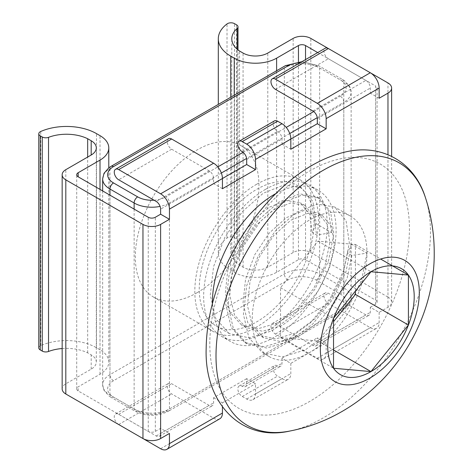<?xml version="1.0" encoding="UTF-8"?>
<svg xmlns="http://www.w3.org/2000/svg" width="473" height="473" viewBox="0 0 473 473"><rect width="100%" height="100%" fill="white"/><g stroke="black" fill="none" stroke-linecap="round" stroke-linejoin="round"><path stroke-width="0.35" stroke-dasharray="2.37 1.77" d="M265.465 189.366A87.416 50.469 -60 0 1 309.171 185.038A87.416 50.469 -60 0 1 322.568 255.089A87.416 50.469 -60 0 1 265.465 332.117A87.416 50.469 -60 0 1 221.754 336.451A87.416 50.469 -60 0 1 208.357 266.4A87.416 50.469 -60 0 1 265.465 189.366M275.747 193.646A87.416 50.469 -60 0 1 318.004 190.134A87.416 50.469 -60 0 1 331.402 260.185A87.416 50.469 -60 0 1 274.293 337.219A87.416 50.469 -60 0 1 230.588 341.547A87.416 50.469 -60 0 1 212.495 303.199M290.83 363.359L290.83 373.552A12.487 7.207 60 0 1 288.246 379.269A12.487 7.207 60 0 1 282.003 378.654L277.586 376.106A6.244 3.607 60 0 1 273.506 370.601A6.244 3.607 60 0 1 274.464 365.599A6.244 3.607 60 0 1 277.586 365.907A6.244 3.607 -120 0 0 280.708 366.214A6.244 3.607 -120 0 0 282.003 363.359L282.003 358.262L290.83 363.359L326.151 342.966L326.151 353.16A12.487 7.207 60 0 1 323.567 358.877A12.487 7.207 60 0 1 317.324 358.262L275.381 334.044A6.244 3.607 60 0 1 271.301 328.54A6.244 3.607 60 0 1 272.259 323.538A6.244 3.607 60 0 1 275.381 323.845L312.907 345.515A6.244 3.607 -120 0 0 316.029 345.822A6.244 3.607 -120 0 0 317.324 342.966L317.324 337.864L326.151 342.966M282.003 358.262L317.324 337.864M38.78 347.903A4.996 2.885 0 0 1 40.743 345.609A42.428 24.495 0 0 1 96.504 347.756L100.01 349.778A29.97 17.306 180 0 1 108.79 362.016A29.97 17.306 180 0 1 100.01 374.249L78.175 386.861A4.996 2.885 180 0 0 76.715 388.895A4.996 2.885 180 0 0 78.175 390.935L148.256 431.4A4.996 2.885 0 0 0 155.321 431.4L160.619 428.337L169.452 433.434M62.158 348.536A32.738 18.902 0 0 1 87.671 352.852L91.183 354.88A17.483 10.093 180 0 1 96.303 362.016A17.483 10.093 180 0 1 91.183 369.153L65.812 383.798A12.487 7.207 0 0 0 62.158 388.895M379.139 312.375L379.139 322.574A12.487 7.207 60 0 1 376.549 328.292A12.487 7.207 60 0 1 370.306 327.671L328.363 303.453A6.244 3.607 60 0 1 324.283 297.949A6.244 3.607 60 0 1 325.241 292.947A6.244 3.607 60 0 1 328.363 293.254L365.889 314.923A6.244 3.607 -120 0 0 369.011 315.231A6.244 3.607 -120 0 0 370.306 312.375L370.306 307.279L379.139 312.375L387.966 307.279A12.487 7.207 0 0 0 391.626 302.176A12.487 7.207 0 0 0 387.966 297.079L387.966 82.952M370.306 307.279L375.603 304.216A4.996 2.885 0 0 0 377.07 302.176A4.996 2.885 0 0 0 375.603 300.142L375.603 86.009A4.996 2.885 0 0 1 377.07 88.049A4.996 2.885 0 0 1 375.603 90.089L370.306 93.146L370.306 88.049A6.244 3.607 -120 0 0 365.889 80.404L328.363 58.735A6.244 3.607 60 0 1 324.283 53.23A6.244 3.607 60 0 1 325.241 48.228M387.966 297.079L310.82 252.541A12.487 7.207 180 0 0 293.159 252.541L267.795 267.186A17.483 10.093 0 0 1 243.069 267.186L239.557 265.164A32.738 18.902 180 0 1 231.794 252.943A32.738 18.902 180 0 1 237.168 242.56A4.996 2.885 180 0 0 237.99 240.982A4.996 2.885 180 0 0 236.524 238.942L234.513 237.777A4.996 2.885 180 0 0 227.01 238.067A42.428 24.495 180 0 0 218.301 252.937A42.428 24.495 180 0 0 230.723 270.26L234.236 272.288A29.97 17.306 0 0 0 276.622 272.288L298.457 259.677A4.996 2.885 180 0 1 305.523 259.677L375.603 300.142M274.464 120.881A6.244 3.607 -120 0 0 273.506 125.883A6.244 3.607 -120 0 0 277.586 131.388A6.244 3.607 60 0 1 282.003 139.032L282.003 144.129L290.83 139.032M282.003 144.129L290.83 149.232M222.434 188.721L213.601 183.619L222.434 178.522M168.536 138.701A6.244 3.607 -120 0 0 167.578 143.703A6.244 3.607 -120 0 0 171.658 149.208L209.19 170.877A6.244 3.607 -120 0 1 213.601 178.522L213.601 183.619M246.681 383.751L246.681 378.654L255.509 383.751L255.509 393.95A12.487 7.207 60 0 1 252.925 399.661A12.487 7.207 60 0 1 246.681 399.046L242.265 396.498A6.244 3.607 60 0 1 238.185 390.994A6.244 3.607 60 0 1 239.143 385.992A6.244 3.607 60 0 1 242.265 386.299A6.244 3.607 -120 0 0 245.386 386.607A6.244 3.607 -120 0 0 246.681 383.751L282.003 363.359M219.844 418.759A12.487 7.207 60 0 1 213.601 418.144L171.658 393.926A6.244 3.607 60 0 1 167.578 388.422A6.244 3.607 60 0 1 168.536 383.42A6.244 3.607 60 0 1 171.658 383.727L209.19 405.396A6.244 3.607 -120 0 0 212.312 405.704A6.244 3.607 -120 0 0 213.601 402.848L213.601 397.752L246.681 378.654M118.628 424.488A6.244 3.607 60 0 1 114.584 418.983A6.244 3.607 60 0 1 115.554 414.011A6.244 3.607 60 0 1 118.676 414.318L156.202 435.988A6.244 3.607 -120 0 0 159.324 436.295A6.244 3.607 -120 0 0 160.619 433.439L160.619 428.337M317.702 52.58L375.603 86.009M239.557 265.164L239.557 51.031M328.315 48.512L370.371 72.795M213.601 397.752L222.434 402.848L222.434 406.94M222.434 402.848L255.509 383.751M87.671 352.852L87.671 157.048M379.139 98.248L370.306 93.146M197.146 292.681A87.416 50.469 120 0 0 254.255 215.647A87.416 50.469 120 0 0 240.858 145.595A87.416 50.469 120 0 0 197.146 149.923A87.416 50.469 120 0 0 140.038 226.957A87.416 50.469 120 0 0 153.441 297.009A87.416 50.469 120 0 0 197.146 292.681M256.632 184.269A87.416 50.469 -60 0 1 300.343 179.941A87.416 50.469 -60 0 1 313.741 249.986A87.416 50.469 -60 0 1 256.632 327.02A87.416 50.469 -60 0 1 212.921 331.348A87.416 50.469 -60 0 1 199.523 261.303A87.416 50.469 -60 0 1 256.632 184.269M351.54 244.186L347.501 252.889L351.918 255.438L366.995 253.108A81.149 46.851 120 0 0 350.191 215.96A81.149 46.851 120 0 0 287.655 237.7A81.149 46.851 120 0 0 252.233 319.364A81.149 46.851 120 0 0 269.042 356.512A81.149 46.851 120 0 0 331.573 334.772A81.149 46.851 120 0 0 366.995 253.108L351.54 244.186L346.07 271.425L332.531 299.462L312.807 323.934L289.748 341.021L266.683 348.016L246.965 343.765L233.426 328.812L227.951 305.345L231.214 276.829L242.548 247.515L260.061 221.766L280.915 203.408L301.768 195.136L319.281 198.116L330.615 211.792L333.879 233.987L328.41 261.226L314.864 289.269L295.146 313.741L272.087 330.822L249.023 337.823L229.304 333.566L215.759 318.619L210.29 295.146L213.554 266.63L224.888 237.316L242.401 211.567L263.254 193.209L284.107 184.943L301.62 187.917L312.955 201.593L316.218 223.794L331.674 232.716L316.597 235.046L312.18 232.497L316.218 223.794M366.995 253.108L361.526 280.347L347.98 308.384L328.262 332.856L305.197 349.943L282.139 356.938L262.42 352.687L248.875 337.734L243.406 314.267L246.67 285.751L258.004 256.437L275.517 230.688L296.37 212.33L317.223 204.058L334.736 207.038L346.07 220.714L349.334 242.909L343.865 270.148L330.32 298.191L310.601 322.663L287.537 339.744L264.478 346.744L244.76 342.487L231.214 327.541L225.745 304.068L229.009 275.552L240.343 246.238L257.856 220.489L278.709 202.131L299.563 193.865L317.076 196.839L328.41 210.515L331.674 232.716M314.013 222.517A81.149 46.851 120 0 0 297.204 185.369A81.149 46.851 120 0 0 234.673 207.109A81.149 46.851 120 0 0 199.251 288.772A81.149 46.851 120 0 0 216.06 325.921A81.149 46.851 120 0 0 278.591 304.18A81.149 46.851 120 0 0 314.013 222.517M351.918 255.438L347.17 278.035L335.7 301.295L319.086 321.587L299.681 335.718L280.276 341.441L263.656 337.793L252.186 325.223L247.444 305.558L249.981 281.689L259.245 257.152L273.654 235.589L290.848 220.181L308.047 213.181L322.456 215.558L331.721 226.851L334.257 245.245L329.51 267.836L318.039 291.102L301.425 311.388L282.02 325.519L262.616 331.248L245.995 327.594L234.525 315.03L229.783 295.365L232.32 271.49L241.585 246.953L255.994 225.39L273.187 209.982L290.387 202.988L304.795 205.359L314.06 216.652L316.597 235.046M347.501 252.889L342.759 275.487L331.289 298.747L314.669 319.039L295.264 333.169L275.86 338.893L259.245 335.245L247.775 322.675L243.027 303.01L245.564 279.141L254.829 254.604L269.238 233.041L286.437 217.633L303.631 210.633L318.039 213.01L327.304 224.303L329.841 242.69L325.099 265.288L313.629 288.554L297.009 308.839L277.604 322.97L258.199 328.7L241.585 325.046L230.115 312.482L225.367 292.811L227.903 268.942L237.168 244.405L238.764 241.425M245.972 230.008L257.016 216.995L268.776 207.434L285.97 200.434L300.379 202.811L309.644 214.103L312.18 232.497M355.436 291.055L355.436 244.482L317.986 241.141L280.542 287.726L280.542 337.651L317.986 340.998L333.524 349.967M280.542 337.651L333.524 368.242M280.542 287.726L333.524 318.311M317.986 241.141L370.968 271.727M355.436 244.482L380.635 259.033M317.986 340.998L333.524 321.67M148.256 431.4L148.256 217.267M78.175 390.935L78.175 386.861M155.321 431.4L155.321 217.267M213.601 178.522L160.619 209.113M246.681 159.425L282.003 139.032M317.324 118.64L370.306 88.049M375.603 304.216L375.603 90.089M317.324 342.966L370.306 312.375M160.619 433.439L213.601 402.848M305.523 259.677L305.523 59.61M298.457 259.677L298.457 61.803M276.622 272.288L276.622 70.743M234.236 272.288L234.236 95.215M230.723 270.26L230.723 97.243M227.01 238.067L227.01 23.94M234.513 237.777L234.513 23.65M236.524 238.942L236.524 24.809M237.168 242.56L237.168 49.186M243.069 267.186L243.069 53.059M267.795 267.186L267.795 53.059M293.159 252.541L293.159 38.414M310.82 252.541L310.82 38.414M387.966 307.279L387.966 154.706M255.509 393.95L290.83 373.552M326.151 353.16L379.139 322.574M65.812 383.798L65.812 169.671M91.183 369.153L91.183 354.88M40.743 345.609L40.743 131.482M96.504 347.756L96.504 133.623M100.01 349.778L100.01 135.65M100.01 374.249L100.01 189.413M275.381 89.326L328.363 58.735M312.907 110.989L365.889 80.404M209.19 170.877L156.202 201.463M171.658 149.208L118.676 179.793M242.265 151.78L277.586 131.388M275.381 334.044L328.363 303.453M275.381 323.845L328.363 293.254M317.324 358.262L370.306 327.671M312.907 345.515L365.889 314.923M156.202 435.988L209.19 405.396M118.676 414.318L171.658 383.727M118.676 424.518L171.658 393.926M160.619 448.729L213.601 418.144M246.681 399.046L282.003 378.654M242.265 386.299L277.586 365.907M242.265 396.498L277.586 376.106M340.282 310.335L165.917 411.007A19.978 11.535 180 0 1 137.661 411.007L113.496 397.054A19.978 11.535 180 0 1 113.496 380.741L287.862 280.069A19.978 11.535 180 0 1 316.118 280.069L340.282 294.023A19.978 11.535 180 0 1 340.282 310.335A4.996 2.885 60 0 0 342.777 310.584A4.996 2.885 60 0 0 343.812 308.295A24.974 14.421 0 0 0 351.132 298.102A24.974 14.421 0 0 0 343.812 287.903L319.653 273.956A24.974 14.421 0 0 0 284.332 273.956L109.967 374.622A24.974 14.421 0 0 0 102.647 384.821A24.974 14.421 0 0 0 109.967 395.014L134.125 408.968A24.974 14.421 0 0 0 169.446 408.968L343.812 308.295L343.812 102.328L317.247 117.665M340.282 294.023A4.996 2.885 120 0 0 343.812 287.903L343.812 81.93A24.974 14.421 180 0 1 351.132 92.129A24.974 14.421 180 0 1 343.812 102.328A4.996 2.885 -120 0 0 340.282 96.208A19.978 11.535 0 0 0 340.282 79.896L316.118 65.942A19.978 11.535 0 0 0 300.343 62.602M134.125 209.113L134.125 408.968A4.996 2.885 120 0 0 135.16 411.25C146.246 416.612 157.332 416.612 168.412 411.25A4.996 2.885 60 0 0 169.446 408.968L169.446 202.994A24.974 14.421 180 0 1 160.093 206.399M289.754 133.534L246.604 158.449M221.358 173.023L169.446 202.994A4.996 2.885 60 0 0 165.917 196.874L217.828 166.904M137.661 411.007A4.996 2.885 120 0 1 135.16 411.25L111.001 397.302A4.996 2.885 120 0 1 109.967 395.014L109.967 195.16M113.496 380.741A4.996 2.885 60 0 1 109.967 374.622L109.967 168.654L284.332 67.982A24.974 14.421 180 0 1 319.653 67.982L343.812 81.93A4.996 2.885 120 0 0 342.777 79.647A4.996 2.885 120 0 0 340.282 79.896M102.647 178.847A24.974 14.421 180 0 1 109.967 168.654A4.996 2.885 -120 0 1 111.001 166.366M287.862 280.069A4.996 2.885 60 0 1 284.332 273.956L284.332 67.982A4.996 2.885 60 0 1 285.367 65.694M316.118 280.069A4.996 2.885 120 0 0 319.653 273.956L319.653 67.982A4.996 2.885 120 0 0 318.619 65.694A4.996 2.885 120 0 0 316.118 65.942M153.991 200.185A19.978 11.535 0 0 0 165.917 196.874M243.075 152.33L286.224 127.414M313.717 111.545L340.282 96.208M102.647 190.938L102.647 384.821L104.001 390.331L108.861 395.901L111.001 397.302A4.996 2.885 120 0 0 113.496 397.054M301.999 61.65L318.619 65.694L342.777 79.647L344.918 81.049L349.778 86.618L351.132 92.129L351.132 298.102L349.778 303.613L344.918 309.182L342.777 310.584L168.412 411.25A4.996 2.885 60 0 1 165.917 411.007M290.375 430.927A151.644 87.552 120 0 0 430.46 232.19A151.644 87.552 120 0 0 425.298 197.223M209.805 343.859A141.149 81.492 -60 0 1 309.614 170.984A141.149 81.492 -60 0 1 409.423 228.613A141.149 81.492 -60 0 1 309.614 401.482A141.149 81.492 -60 0 1 209.805 343.859M318.004 190.134L309.171 185.038M377.07 302.176L377.07 88.049M218.301 252.937L218.301 104.415M237.99 240.982L237.99 49.878M231.794 252.943L231.794 38.81M391.626 302.176L391.626 156.344M96.303 362.016L96.303 147.883M108.79 362.016L108.79 167.82M76.715 388.895L76.715 174.768M272.259 323.538L325.241 292.947M323.567 358.877L376.549 328.292M316.029 345.822L369.011 315.231M159.324 436.295L212.312 405.704M115.554 414.011L168.536 383.42M252.925 399.661L288.246 379.269M245.386 386.607L280.708 366.214M239.143 385.992L274.464 365.599M230.588 341.547L221.754 336.451M300.343 179.941L240.858 145.595M212.921 331.348L153.441 297.009M319.281 198.116L317.076 196.839M301.62 187.917L297.204 185.369M350.191 215.96L334.736 207.038M269.042 356.512L262.42 352.687M246.965 343.765L244.76 342.487M229.304 333.566L216.06 325.921M263.662 337.793L259.245 335.245M322.456 215.558L318.039 213.01M245.995 327.594L241.585 325.046M304.795 205.359L300.379 202.811"/><path stroke-width="0.71" d="M212.495 303.199A87.416 50.469 -60 0 1 274.293 194.468A87.416 50.469 -60 0 1 275.747 193.646M87.671 157.048L87.671 138.725L91.183 140.747A17.483 10.093 180 0 1 96.303 147.883A17.483 10.093 180 0 1 91.183 155.026L65.812 169.671A12.487 7.207 0 0 0 62.158 174.768L62.158 388.895A12.487 7.207 0 0 0 65.812 393.997L142.958 438.536A12.487 7.207 180 0 0 160.619 438.536L169.452 433.434L169.452 443.633A12.487 7.207 60 0 1 166.863 449.35A12.487 7.207 60 0 1 160.619 448.729L118.676 424.518A6.244 3.607 60 0 1 118.628 424.488M62.158 348.536A32.738 18.902 0 0 0 48.53 351.474L48.53 137.341A4.996 2.885 0 0 1 42.257 136.969L40.246 135.81A4.996 2.885 0 0 1 38.78 133.77A4.996 2.885 0 0 1 40.743 131.482A42.428 24.495 0 0 1 96.504 133.623L100.01 135.65A29.97 17.306 180 0 1 108.79 147.883A29.97 17.306 180 0 1 100.01 160.122L78.175 172.728A4.996 2.885 180 0 0 76.715 174.768A4.996 2.885 180 0 0 78.175 176.807L148.256 217.267A4.996 2.885 0 0 0 155.321 217.267L160.619 214.21L169.452 219.306L169.452 209.113A12.487 7.207 -120 0 0 160.619 193.818L118.676 169.6A6.244 3.607 -120 0 0 115.554 169.293A6.244 3.607 -120 0 0 114.596 174.295A6.244 3.607 -120 0 0 118.676 179.793L156.202 201.463A6.244 3.607 -120 0 1 160.619 209.113L160.619 214.21M38.78 133.77L38.78 347.903A4.996 2.885 0 0 0 40.246 349.937L42.257 351.102A4.996 2.885 0 0 0 48.53 351.474M326.151 128.833L290.83 149.232L290.83 139.032L317.324 123.737L317.324 118.64A6.244 3.607 -120 0 0 312.907 110.989L275.381 89.326A6.244 3.607 60 0 1 271.301 83.822A6.244 3.607 60 0 1 272.259 78.82A6.244 3.607 60 0 1 275.381 79.127L317.324 103.345A12.487 7.207 60 0 1 326.151 118.64L326.151 128.833L317.324 123.737M246.681 164.521L255.509 169.624L255.509 159.425A12.487 7.207 -120 0 0 246.681 144.129L242.265 141.581A6.244 3.607 -120 0 0 239.143 141.273A6.244 3.607 -120 0 0 238.185 146.275A6.244 3.607 -120 0 0 242.265 151.78A6.244 3.607 60 0 1 246.681 159.425L246.681 164.521L222.434 178.522A12.487 7.207 -120 0 0 213.601 163.226L171.658 139.009A6.244 3.607 -120 0 0 168.536 138.701L115.554 169.293M169.452 209.113L222.434 178.522L222.434 188.721L255.509 169.624M87.671 138.725A32.738 18.902 0 0 0 48.53 137.341M62.158 174.768A12.487 7.207 0 0 0 65.812 179.864L142.958 224.403A12.487 7.207 180 0 0 160.619 224.403L169.452 219.306M230.723 97.243L230.723 56.133L234.236 58.155A29.97 17.306 0 0 0 276.622 58.155L298.457 45.55A4.996 2.885 180 0 1 305.523 45.55L317.702 52.58M230.723 56.133A42.428 24.495 180 0 1 218.301 38.81A42.428 24.495 180 0 1 227.01 23.94A4.996 2.885 180 0 1 234.513 23.65L236.524 24.809A4.996 2.885 180 0 1 237.99 26.849A4.996 2.885 180 0 1 237.168 28.433A32.738 18.902 180 0 0 231.794 38.81A32.738 18.902 180 0 0 239.557 51.031L243.069 53.059A17.483 10.093 0 0 0 267.795 53.059L293.159 38.414A12.487 7.207 180 0 1 310.82 38.414L328.315 48.512M370.371 72.795L387.966 82.952A12.487 7.207 0 0 1 391.626 88.049A12.487 7.207 0 0 1 387.966 93.146L379.139 98.248L379.139 88.049A12.487 7.207 60 0 0 370.306 72.753L328.363 48.536A6.244 3.607 60 0 0 325.241 48.228L272.259 78.82M222.434 406.94L222.434 413.041A12.487 7.207 60 0 1 219.844 418.759L166.863 449.35M255.509 159.425L290.83 139.032A12.487 7.207 -120 0 0 282.003 123.737L277.586 121.189A6.244 3.607 -120 0 0 274.464 120.881L239.143 141.273M333.524 368.242L370.968 371.589L408.418 325.004L408.418 275.073L370.968 271.727L333.524 318.311L333.524 368.242A61.153 35.304 -60 0 1 327.73 346.62A61.153 35.304 -60 0 1 333.524 318.311A61.153 35.304 -60 0 1 370.968 271.727A61.153 35.304 -60 0 1 408.418 275.073A61.153 35.304 -60 0 1 414.212 296.695A61.153 35.304 -60 0 1 408.418 325.004A61.153 35.304 -60 0 1 370.968 371.589A61.153 35.304 -60 0 1 333.524 368.242M238.764 241.425L245.972 230.008M333.524 349.967L370.968 371.589M380.635 259.033L408.418 275.073M333.524 321.67L355.436 294.413L355.436 291.055M355.436 294.413L408.418 325.004M305.523 59.61L305.523 45.55M298.457 61.803L298.457 45.55M276.622 70.743L276.622 58.155M234.236 95.215L234.236 58.155M237.168 49.186L237.168 28.433M387.966 154.706L387.966 93.146M160.619 438.536L160.619 224.403M169.452 443.633L222.434 413.041M326.151 118.64L379.139 88.049M142.958 438.536L142.958 224.403M65.812 393.997L65.812 179.864M91.183 155.026L91.183 140.747M42.257 351.102L42.257 136.969M40.246 349.937L40.246 135.81M100.01 189.413L100.01 160.122M78.175 176.807L78.175 172.728M317.324 103.345L370.306 72.753M275.381 79.127L328.363 48.536M171.658 139.009L118.676 169.6M213.601 163.226L160.619 193.818M246.681 144.129L282.003 123.737M242.265 141.581L277.586 121.189M317.247 117.665L289.754 133.534M246.604 158.449L221.358 173.023M134.125 209.113L134.125 202.994L109.967 189.046A24.974 14.421 180 0 1 102.647 178.847L102.647 190.938M160.093 206.399A24.974 14.421 180 0 1 134.125 202.994A4.996 2.885 120 0 1 137.661 196.874A19.978 11.535 0 0 0 153.991 200.185M109.967 195.16L109.967 189.046A4.996 2.885 120 0 1 113.496 182.927L137.661 196.874M217.828 166.904L243.075 152.33M286.224 127.414L313.717 111.545M300.343 62.602A19.978 11.535 0 0 0 287.862 65.942L113.496 166.614A19.978 11.535 0 0 0 113.496 182.927M113.496 166.614A4.996 2.885 -120 0 0 111.001 166.366L285.367 65.694A4.996 2.885 60 0 1 287.862 65.942M425.298 197.223A151.644 87.552 120 0 0 306.599 181.384A151.644 87.552 120 0 0 216.007 356.003A151.644 87.552 120 0 0 290.375 430.927C242.389 442.237 204.395 404.131 206.151 348.956C206.612 314.563 216.971 279.596 237.227 244.044C248.337 224.923 261.291 208.008 276.09 193.309C298.782 170.954 322.231 157.107 346.425 151.756C382.036 143.621 414.508 162.34 425.298 197.223C431.246 215.227 434.22 233.674 434.22 252.558C435.048 335.865 373.345 414.626 290.375 430.927M320.375 349.559A69.951 40.388 -60 0 1 369.839 263.887A69.951 40.388 -60 0 1 419.303 292.444A69.951 40.388 -60 0 1 369.839 378.116A69.951 40.388 -60 0 1 320.375 349.559M218.301 104.415L218.301 38.81M237.99 49.878L237.99 26.849M391.626 156.344L391.626 88.049M108.79 167.82L108.79 147.883M111.001 166.366L108.861 167.767L104.001 173.337L102.647 178.847M285.367 65.694L301.999 61.65"/></g></svg>
